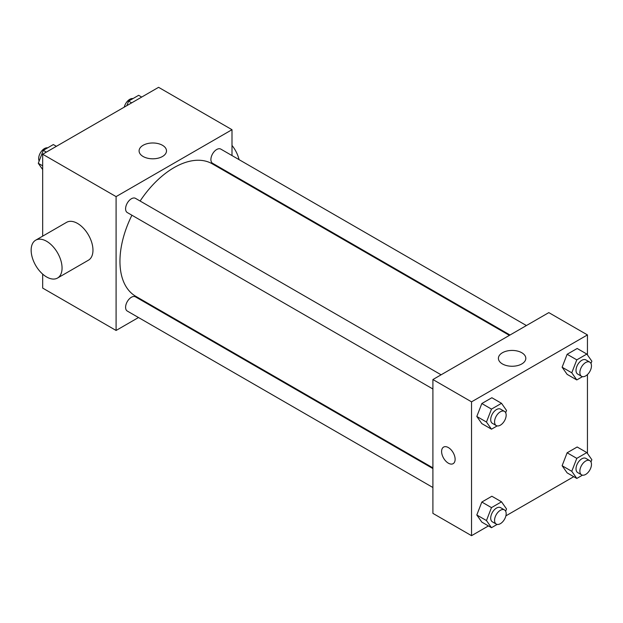 <?xml version="1.0" encoding="UTF-8"?>
<svg xmlns="http://www.w3.org/2000/svg" width="623" height="623" viewBox="0 0 623 623"><rect width="100%" height="100%" fill="white"/><g stroke="black" fill="none" stroke-linecap="round" stroke-linejoin="round"><path stroke-width="0.93" d="M138.493 317.528L116.088 330.463L42.675 288.083L42.675 274.112M42.675 236.148L42.675 154.239L158.585 87.321L231.997 129.701L231.997 155.571M155.501 307.707L154.886 308.066M131.92 215.223A76.497 44.163 120 0 0 119.951 261.31A76.497 44.163 120 0 0 135.798 296.33L432.907 467.865M509.404 335.369L212.287 163.833A76.497 44.163 120 0 0 140.113 201.027M231.997 174.502L231.997 175.211M116.088 330.463L116.088 196.619L231.997 129.701M526.412 325.549L220.799 149.099A8.192 4.735 120 0 0 214.483 151.296A8.192 4.735 120 0 0 210.901 159.55A8.192 4.735 120 0 0 212.599 163.296L510.019 335.01M432.907 468.574L135.487 296.86A8.192 4.735 120 0 0 129.171 299.056A8.192 4.735 120 0 0 125.597 307.31A8.192 4.735 120 0 0 127.287 311.056L432.907 487.505M432.907 389.001L127.287 212.552A8.192 4.735 -60 0 1 127.287 203.09A8.192 4.735 -60 0 1 135.487 198.355L441.1 374.805M116.088 196.619L42.675 154.239M143.103 156.49A13.706 7.912 180 0 1 139.093 150.891A13.706 7.912 180 0 1 152.791 142.978A13.706 7.912 180 0 1 166.497 150.891A13.706 7.912 180 0 1 158.04 158.203A13.706 7.912 180 0 1 143.103 156.49M35.675 240.19L66.583 222.341A21.86 12.616 60 0 1 83.427 228.197A21.86 12.616 60 0 1 92.967 250.189A21.86 12.616 60 0 1 88.443 260.196L57.534 278.045A21.86 12.616 60 0 1 35.675 265.421A21.86 12.616 60 0 1 35.675 240.19A21.86 12.616 60 0 1 52.519 246.046A21.86 12.616 60 0 1 62.059 268.038A21.86 12.616 60 0 1 57.534 278.045M239.076 159.659A21.86 12.616 -120 0 0 231.997 145.432M488.432 525.929L471.541 535.679L432.907 513.375L432.907 379.532L548.816 312.614L587.45 334.917L587.45 354.946M573.744 476.681L505.884 515.86M567.132 374.361L562.117 367.22L567.132 354.285L577.171 348.483L567.132 354.285L562.117 367.22L567.132 374.361L576.797 379.937L571.774 372.795L576.797 359.86L586.835 354.059L591.85 361.2L590.978 363.458M481.828 522.121L476.805 514.98L481.828 502.045L491.866 496.243L481.828 502.045L476.805 514.98L481.828 522.121L491.485 527.697L486.462 520.555L491.485 507.62L501.523 501.819L506.538 508.96L505.666 511.218M587.45 374.571L587.45 453.451M471.541 535.679L471.541 401.843L587.45 334.917M567.132 472.865L562.117 465.724L567.132 452.789L577.171 446.995L567.132 452.789L562.117 465.724L567.132 472.865L576.797 478.441L571.774 471.3L576.797 458.364L586.835 452.571L591.85 459.712L590.978 461.962M481.828 423.609L476.805 416.468L481.828 403.533L491.866 397.739L481.828 403.533L476.805 416.468L481.828 423.609L491.485 429.185L486.462 422.044L491.485 409.109L501.523 403.315L506.538 410.456L505.666 412.714M471.541 401.843L432.907 379.532M502.418 363.941A13.706 7.912 180 0 1 498.408 358.342A13.706 7.912 180 0 1 512.114 350.43A13.706 7.912 180 0 1 525.812 358.342A13.706 7.912 180 0 1 517.355 365.654A13.706 7.912 180 0 1 502.418 363.941M455.125 459.283A9.563 5.521 60 0 1 453.139 463.66A9.563 5.521 60 0 1 443.584 458.139A9.563 5.521 60 0 1 443.584 447.096A9.563 5.521 60 0 1 450.951 449.658A9.563 5.521 60 0 1 455.125 459.283M453.147 463.66A9.563 5.521 60 0 1 443.584 458.139A9.563 5.521 60 0 1 443.584 447.096M497.162 425.906L491.485 429.185M504.466 411.382L500.604 409.155A8.192 4.735 120 0 0 494.288 411.351A8.192 4.735 120 0 0 490.706 419.598A8.192 4.735 120 0 0 492.404 423.352L496.266 425.579A8.192 4.735 120 0 0 504.466 420.844A8.192 4.735 120 0 0 504.466 411.382A8.192 4.735 120 0 0 498.151 413.579A8.192 4.735 120 0 0 494.569 421.826A8.192 4.735 120 0 0 496.266 425.579M486.462 422.044L476.805 416.468M491.485 409.109L481.828 403.533M501.523 403.315L491.866 397.739M582.474 376.658L576.797 379.937M589.771 362.134L585.908 359.899A8.192 4.735 120 0 0 579.592 362.095A8.192 4.735 120 0 0 576.018 370.342A8.192 4.735 120 0 0 577.716 374.096L581.578 376.323A8.192 4.735 120 0 0 589.771 371.596A8.192 4.735 120 0 0 589.771 362.134A8.192 4.735 120 0 0 583.455 364.323A8.192 4.735 120 0 0 579.881 372.577A8.192 4.735 120 0 0 581.578 376.323M571.774 372.795L562.117 367.22M576.797 359.86L567.132 354.285M586.835 354.059L577.171 348.483M497.162 524.418L491.485 527.697M504.466 509.894L500.604 507.659A8.192 4.735 120 0 0 494.288 509.855A8.192 4.735 120 0 0 490.706 518.102A8.192 4.735 120 0 0 492.404 521.856L496.266 524.083A8.192 4.735 120 0 0 504.466 519.356A8.192 4.735 120 0 0 504.466 509.894A8.192 4.735 120 0 0 498.151 512.083A8.192 4.735 120 0 0 494.569 520.337A8.192 4.735 120 0 0 496.266 524.083M486.462 520.555L476.805 514.98M491.485 507.62L481.828 502.045M501.523 501.819L491.866 496.243M582.474 475.162L576.797 478.441M589.771 460.638L585.908 458.403A8.192 4.735 120 0 0 579.592 460.599A8.192 4.735 120 0 0 576.018 468.854A8.192 4.735 120 0 0 577.716 472.6L581.578 474.835A8.192 4.735 120 0 0 589.771 470.1A8.192 4.735 120 0 0 589.771 460.638A8.192 4.735 120 0 0 583.455 462.834A8.192 4.735 120 0 0 579.881 471.081A8.192 4.735 120 0 0 581.578 474.835M571.774 471.3L562.117 465.724M576.797 458.364L567.132 452.789M586.835 452.571L577.171 446.995M42.675 169.549L38.283 163.288L43.299 150.353L53.337 144.559L56.389 146.319M42.675 165.827L38.283 163.288M46.351 152.113L43.299 150.353M47.66 147.838A8.192 4.735 120 0 0 41.718 150.953A8.192 4.735 120 0 0 38.657 158.608A8.192 4.735 120 0 0 39.156 161.038M126.851 105.645L128.611 101.105L138.649 95.303L141.701 97.071M131.663 102.865L128.611 101.105M132.972 98.582A8.192 4.735 120 0 0 124.25 107.14M233.82 176.262L234.435 175.904"/></g></svg>
